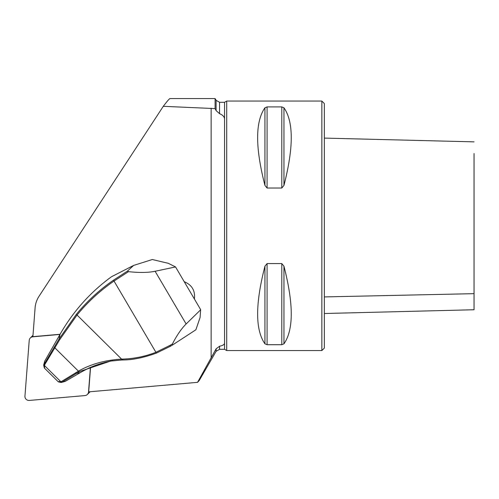 <?xml version="1.0" encoding="UTF-8"?>
<svg xmlns="http://www.w3.org/2000/svg" width="499" height="499" viewBox="0 0 499 499"><rect width="100%" height="100%" fill="white"/><g stroke="black" fill="none" stroke-linecap="round" stroke-linejoin="round"><path stroke-width="0.75" d="M321.849 350.56L321.849 101.054L324.344 103.549L324.344 348.065L321.849 350.56L226.702 350.56L226.702 101.054L224.544 102.301L224.544 349.312L219.554 349.312L219.554 346.244L216.098 348.845L197.56 382.34L199.263 380.431M175.536 266.928L200.667 309.667L175.536 266.928L168.331 263.322L152.301 259.524L133.626 265.424L111.495 276.739A186.819 184.773 -134.8 0 0 59.974 334.486L44.773 361.07L43.65 365.112L59.107 338.94L76.372 314.308A183.719 181.711 45.2 0 1 113.554 280.139L127.463 271.082L133.626 265.424M194.398 298.87C195.327 290.68 191.972 284.973 184.331 281.754M127.463 271.082L128.505 271.649L114.028 281.056A182.721 180.725 -134.8 0 0 77.046 315.031L121.6 359.118A104.21 103.068 45.2 0 1 122.579 359.087C134.081 358.719 145.197 356.454 155.925 352.288L170.047 345.364A49.9 1.846 -30.5 0 0 172.423 343.942L172.423 345.065L195.882 329.783L200.074 317.526L200.667 309.667M215.088 108.601L216.098 110.597L216.098 100.305L215.088 98.559L215.088 108.601L163.285 106.312L39.022 296.294A24.95 24.676 -134.8 0 0 35.092 307.871L32.89 336.657L60.092 334.274M90.562 367.345L88.685 391.865L197.56 382.34M163.285 106.312C167.19 101.172 169.429 98.59 169.997 98.559L215.088 98.559M216.098 110.597L219.554 113.678C222.866 115.044 224.531 116.897 224.544 119.236M224.544 343.025C224.519 344.472 222.853 345.545 219.554 346.244M267.096 263.572L281.792 263.572L283.95 266.204C293.68 303.997 293.68 329.87 283.95 343.836L281.792 344.703L267.096 344.703L264.938 343.836C255.207 329.87 255.207 303.997 264.938 266.204L267.096 263.572L267.096 344.703M267.096 106.905L281.792 106.905L283.95 107.778C293.68 121.737 293.68 147.61 283.95 185.403L281.792 188.036L267.096 188.036L264.938 185.403C255.207 147.61 255.207 121.737 264.938 107.778L267.096 106.905L267.096 188.036M175.542 266.94L155.114 271.263C148.197 272.691 139.321 272.822 128.505 271.649M172.423 345.065A48.902 1.809 149.5 0 1 170.384 346.281L156.393 353.111C143.681 357.696 132.453 359.985 122.717 359.979A103.218 102.089 -134.8 0 0 121.744 360.01L110.61 361.07L79.285 371.63L62.163 382.097L61.171 382.502L58.389 381.872M172.423 343.942C176.889 335.247 181.455 328.598 186.127 323.988L200.679 309.767M61.171 382.502L65.275 381.355L80.358 372.591A99.9 98.808 45.2 0 1 84.381 370.377L88.604 368.212A100.118 99.02 45.2 0 1 112.712 360.777M58.065 381.598L61.271 381.629L78.424 371.15L54.834 347.809L44.511 365.043L44.586 368.256M79.285 371.63L78.424 371.15C90.806 364.089 105.195 360.078 121.6 359.118L121.744 360.01M76.372 314.308L77.046 315.031L59.649 339.757L54.834 347.809L54.36 346.924M44.305 367.938L43.65 365.112M43.744 364.8L61.527 382.396M61.271 381.629L62.163 382.097L65.275 381.355M44.511 365.043L44.037 364.158L44.773 361.07M474.05 153.517L474.05 309.748L324.344 313.509M474.05 307.072L474.05 293.662L324.344 296.917M60.005 334.424L32.791 336.806A3.992 3.948 -134.8 0 0 29.216 340.418L24.95 396.144A3.992 3.948 -134.8 0 0 29.298 400.441L84.967 395.576A3.992 3.948 -134.8 0 0 87.394 394.447L89.77 392.083A3.992 3.948 -134.8 0 0 90.076 391.746M32.99 335.34A3.992 3.948 -134.8 0 0 32.741 335.565L30.364 337.929M87.394 394.447A3.992 3.948 -134.8 0 0 88.535 391.964L90.413 367.407M211.139 108.208L211.139 358.02M216.098 348.845L216.098 351.308L199.276 380.438M216.098 100.305L219.554 102.301L219.554 113.678M283.95 185.403L283.95 107.778M281.792 188.036L281.792 106.905M264.938 185.403L264.938 107.778M283.95 343.836L283.95 266.204M281.792 344.703L281.792 263.572M264.938 343.836L264.938 266.204M186.127 323.988L155.114 271.263M59.974 334.486L59.107 338.94L59.649 339.757M156.393 353.111L114.009 281.024M80.358 372.591L76.347 373.364L75.455 372.896M170.384 346.281L170.047 345.364M122.717 359.979L122.579 359.087M113.554 280.139L114.028 281.056M216.098 351.308L219.554 349.312M224.544 102.301L219.554 102.301M224.544 349.312L226.702 350.56M321.849 101.054L226.702 101.054M111.009 361.014L110.61 361.07M58.121 381.648L44.53 368.206M324.344 138.098L474.05 141.859"/></g></svg>
